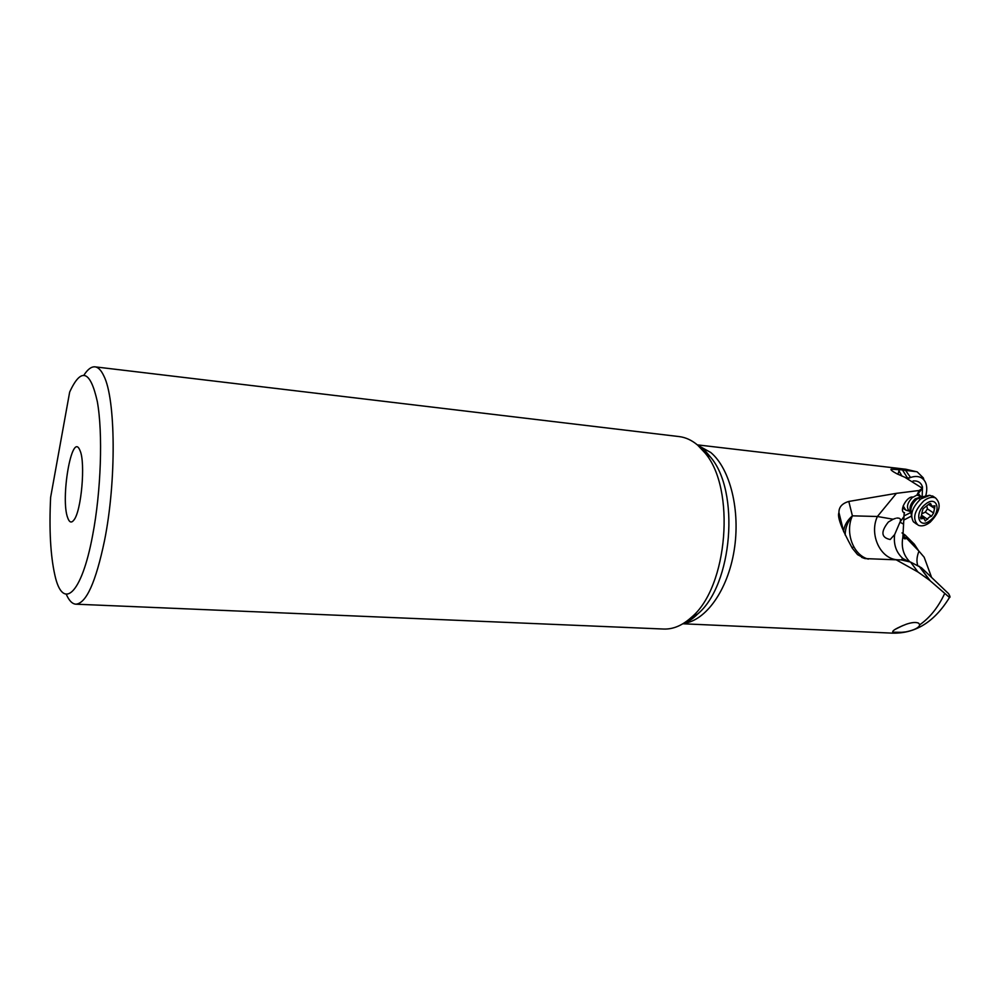 <?xml version="1.0" encoding="UTF-8"?>
<svg xmlns="http://www.w3.org/2000/svg" width="1000" height="1000" viewBox="0 0 1000 1000"><rect width="100%" height="100%" fill="white"/><g stroke="black" fill="none" stroke-linecap="round" stroke-linejoin="round"><path stroke-width="1.5" d="M904.062 519.938L911.338 516.112M925.8 495.6L926.038 494.7C927.763 486.788 926.325 481.225 921.75 478.013C918.713 476.175 914.987 476 910.55 477.475L908.05 478.5M913.1 480.95C917.9 480.575 921.025 482.562 922.5 486.938L922.163 496.5M910.938 512.475L903.962 515.925M909.862 477.713L907.163 478.137M909.825 561.812C903.363 555.25 901.05 547.025 902.875 537.15L904.663 538.85L906.85 538.55L903.112 536.038L905.2 535.125L914.3 544.175L918.675 550.862M931.3 576.625L924.163 557.225L918.975 551.163C916.838 556.462 916.4 561.188 917.675 565.375M697.312 444.862L905.837 469.237L917.212 471.875L923.35 477.938L923.925 479.888M915.4 471.587L905.562 470.387L910.55 477.475M905.562 470.387L902.463 469.925L907.562 478.1M922.463 488.325L919.163 490.5L916.95 495.05L922.463 488.325L904.85 477.275L897.038 473.837C892.4 471.375 890.413 469.812 891.075 469.162L902.463 469.925M901.988 476.175L898.988 470.8L897.938 474.3M898.713 469.575L898.988 470.8M916.95 495.05L913.162 497.137C907.463 495.213 898.675 510.788 904.188 512.75L903.737 512.487M904.087 514.2L904.525 512.638M905.2 535.125L902.013 532.9M902.875 537.15L904.188 512.75M906.85 538.55L918.975 551.163M905.85 560.662L902.812 558.475L901.1 559.888L910.55 562.062L921.45 567.762L948.625 593.713C950.1 596.3 950.387 597.562 949.488 597.475L929.675 580.337L918 572.025L896.2 559.825L864.938 558.587L857.575 554.65L852.337 548.263C841.55 528.688 837.087 516.788 838.95 512.562C838.8 507.15 842.075 503.438 848.8 501.45L896.438 493.338L877.4 516.5L893.112 519.225L895.537 518.35M902.625 632.325L892.75 632.188C892.025 630.712 896.525 628.075 906.263 624.237C911.737 622.375 915.825 622 918.538 623.125L919.788 624.763C918.95 627.775 914.275 630.15 905.75 631.912L892.613 633.15C915.675 633.625 934.638 621.725 949.488 597.475M919.163 490.5L896.438 493.338M903.35 524.05L899.975 522.137L903.913 516.613M900.3 521C901.012 518.875 899.825 517.9 896.75 518.062M843.587 531.538L843.662 530.75C844.438 525.2 847.337 520.237 852.4 515.837C844.8 532.312 853.088 555.225 868.35 559.125M896.2 559.825L898.363 559.8C880.7 559.837 868.825 534.775 877.4 516.5L852.4 515.837L848.8 501.45M893.112 519.225L888.363 522.025C880.55 531.812 881.162 537.638 890.2 539.513L894.663 534.562C893.4 544.35 896.125 552.325 902.812 558.475L908.225 561.312M901.1 559.888L898.363 559.8M899.975 522.137L894.663 534.562M902.775 625.575L894.887 629.5M67.737 517.9C69.412 522.513 71.463 523.225 73.9 520.037C81.35 511.275 85.662 462.75 80.05 450.65L79.588 449.588C71.662 432.088 60.275 499.062 67.737 517.9M92.613 535.45C81.487 595.25 62.638 610.75 54.887 575.212C50.487 555.625 49.062 529.675 50.625 497.337L69.662 392.088C81.1 367.125 90.312 370.262 97.3 401.488C103.025 433.088 101.088 491.4 92.613 535.45M66.287 594.312C69.062 600.65 72.25 603.938 75.875 604.188C86.25 603.413 95.787 582.263 104.488 540.737C116.55 481.112 115.75 398.625 103.775 375.8C101.15 370.213 98.225 367.238 95.037 366.85C91.412 366.512 87.737 369.25 83.987 375.062M75.875 604.188L663.637 629.038C673.175 629.4 682.475 625.45 691.575 617.188C727.962 587.038 735.925 488.35 704.837 452.75L697.675 445.163C691.85 440.225 685.688 437.375 679.175 436.587L95.037 366.85M909.7 511.287L905.662 510.037L903.175 505.887M919.4 496.838L919.237 498.762M910.925 512.125L909.6 511.225C906 507.7 907.038 503.013 912.688 497.15L912.8 497.062M916.787 495.15L920.387 495.988M916.75 524.225L913.388 521.775C909.725 514.9 912.175 507.287 920.725 498.963L929.837 495.325L933.95 496.875M923.725 500.95C928.2 497.55 932.138 496.55 935.525 497.925C941.7 504 939.912 512.087 930.15 522.212C925.65 525.65 921.688 526.663 918.25 525.25C912.113 519.212 913.938 511.125 923.725 500.95M930.337 520.325C918.863 530.05 913.587 513.237 925.475 504.2C937.125 494.487 942.05 511.488 930.337 520.325M922.188 511.575L920.825 518.8L923.95 518.413L925.238 520.988L929.362 517.075L931.513 516.263L933.612 513.013L935 505.8L931.925 506.188L930.6 503.562L929.15 503.925L923.1 508.762L922.188 511.575M927.05 506.962L927.387 508.85L925.312 512.087L922.55 513.462M697.9 445.337L710.788 452.512C730.225 468.775 740.675 510.775 734.112 550.638C727.65 590.538 705.575 620.975 683.5 623.4M944.488 593.938C938.062 607.487 929.825 617.762 919.788 624.763M852.4 515.837C847.613 521.788 845.2 528.175 845.175 535M919.463 566.462L930.35 580.95M910.55 562.062L918 572.025M684.55 622.725L697.688 613.975C732.613 585.05 740.2 491.05 710.362 456.912L699.975 446.938M922.5 486.938L921.488 487.312M910.925 512C908.913 507.962 910.337 503.587 915.225 498.862L921.25 496.838M911.6 517.212L910.925 511.838C910.462 507.35 912.4 503.162 916.737 499.275L920.125 497.337M921.925 518.663L920.387 517.612M929.712 503.587L931.075 504.487M928.625 504.462L934.663 508.488M927.387 508.85L933.612 513.013M925.312 512.087L931.513 516.263M921.75 515.363L927.65 519.362M905.837 469.237L917.212 471.875M923.35 477.938L922.262 477.125L921.75 478.013M891.075 469.162L891.162 470M682.862 623.775L892.613 633.15M861.625 557.35L864.938 558.587M838.95 512.562L843.725 531.85M919.038 566.163L929.7 580.363M853.875 547.038L851.888 547.487M699.1 446.262L705.15 450.737L710.362 456.912L704.837 452.75M684.4 622.812C688.575 621.613 693 618.663 697.688 613.975L691.575 617.188M904.675 509.363L902.625 507.962M920.2 495.838L918.375 493.562M929.362 495.312L920.037 497.375M921.513 496.737L919.538 495.425M935.525 497.925L932.525 495.938M928.888 504.162L931.6 505.962M920.938 516.375L923.95 518.413"/></g></svg>
